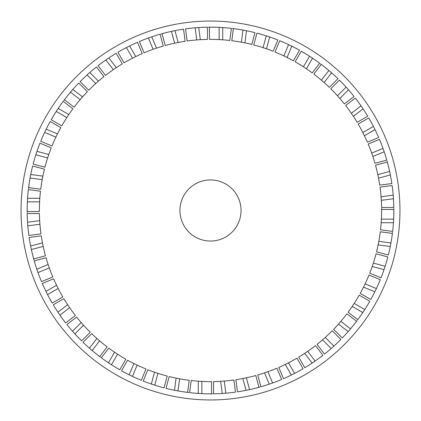 <?xml version="1.0" encoding="UTF-8"?>
<svg xmlns="http://www.w3.org/2000/svg" width="421" height="421" viewBox="0 0 421 421"><rect width="100%" height="100%" fill="white"/><g stroke="black" fill="none" stroke-linecap="round" stroke-linejoin="round"><path stroke-width="0.63" d="M241.054 210.5A30.554 30.554 0 0 1 210.5 241.054A30.554 30.554 0 0 1 179.946 210.5A30.554 30.554 0 0 1 210.5 179.946A30.554 30.554 0 0 1 241.054 210.5M21.05 210.5A189.45 189.45 0 0 0 210.5 399.95A189.45 189.45 0 0 0 399.95 210.5A189.45 189.45 0 0 0 210.5 21.05A189.45 189.45 0 0 0 21.05 210.5M381.615 210.5A171.115 171.115 0 0 0 381.615 209.453L393.835 209.453A183.34 183.34 0 0 1 393.84 210.5A183.34 183.34 0 0 1 392.646 231.392L380.526 229.798A171.115 171.115 0 0 0 381.615 210.5M391.825 237.591L392.535 232.308M393.635 219.141C393.372 223.877 393.372 223.877 393.635 219.141L381.4 219.141C381.116 223.877 381.116 223.877 381.4 219.141C381.116 223.877 381.116 223.877 381.4 219.141M393.793 214.505L393.835 209.453M393.84 210.5C393.761 217.231 393.761 217.231 393.84 210.5L393.824 208.358M393.767 215.573L393.803 214.163M381.605 208.358L381.615 209.453M381.063 196.76C381.405 201.496 381.405 201.496 381.063 196.76C381.405 201.496 381.405 201.496 381.063 196.76L393.198 195.165C393.556 199.896 393.556 199.896 393.198 195.165M380.01 187.124A171.115 171.115 0 0 1 381.589 207.442L393.814 207.442A183.34 183.34 0 0 0 392.13 185.529L380.01 187.124M380.284 231.797A171.115 171.115 0 0 1 376.553 251.826L388.357 254.989A183.34 183.34 0 0 0 392.404 233.392L380.284 231.797M376.053 253.774A171.115 171.115 0 0 1 369.738 273.145L381.031 277.823A183.34 183.34 0 0 0 387.862 256.936L376.053 253.774M368.991 275.013A171.115 171.115 0 0 1 360.197 293.395L370.785 299.505A183.34 183.34 0 0 0 380.279 279.691L368.991 275.013M359.213 295.147A171.115 171.115 0 0 1 348.099 312.224L357.792 319.665A183.34 183.34 0 0 0 369.796 301.262L359.213 295.147M346.893 313.834A171.115 171.115 0 0 1 333.642 329.317L342.284 337.958A183.34 183.34 0 0 0 356.587 321.276L346.893 313.834M332.237 330.753A171.115 171.115 0 0 1 317.081 344.373L324.523 354.072A183.34 183.34 0 0 0 340.878 339.394L332.237 330.753M315.497 345.615A171.115 171.115 0 0 1 298.694 357.14L304.804 367.722A183.34 183.34 0 0 0 322.939 355.313L315.497 345.615M296.963 358.166A171.115 171.115 0 0 1 278.797 367.396L283.475 378.69A183.34 183.34 0 0 0 303.078 368.749L296.963 358.166M276.95 368.186A171.115 171.115 0 0 1 257.736 374.969L260.899 386.773A183.34 183.34 0 0 0 281.628 379.479L276.95 368.186M255.8 375.511A171.115 171.115 0 0 1 235.865 379.726L237.46 391.846A183.34 183.34 0 0 0 258.962 387.315L255.8 375.511M233.876 380.01A171.115 171.115 0 0 1 213.558 381.589L213.558 393.814A183.34 183.34 0 0 0 235.471 392.13L233.876 380.01M211.547 381.615A171.115 171.115 0 0 1 191.202 380.526L189.608 392.646A183.34 183.34 0 0 0 211.547 393.835L211.547 381.615M189.203 380.284A171.115 171.115 0 0 1 169.174 376.553L166.011 388.357A183.34 183.34 0 0 0 187.608 392.404L189.203 380.284M167.226 376.053A171.115 171.115 0 0 1 147.855 369.738L143.177 381.031A183.34 183.34 0 0 0 164.064 387.862L167.226 376.053M145.987 368.991A171.115 171.115 0 0 1 127.605 360.197L121.495 370.785A183.34 183.34 0 0 0 141.309 380.279L145.987 368.991M125.853 359.213A171.115 171.115 0 0 1 108.776 348.099L101.335 357.792A183.34 183.34 0 0 0 119.738 369.796L125.853 359.213M107.166 346.893A171.115 171.115 0 0 1 91.683 333.642L83.042 342.284A183.34 183.34 0 0 0 99.724 356.587L107.166 346.893M90.247 332.237A171.115 171.115 0 0 1 76.627 317.081L66.928 324.523A183.34 183.34 0 0 0 81.606 340.878L90.247 332.237M75.385 315.497A171.115 171.115 0 0 1 63.86 298.694L53.278 304.804A183.34 183.34 0 0 0 65.687 322.939L75.385 315.497M62.834 296.963A171.115 171.115 0 0 1 53.604 278.797L42.311 283.475A183.34 183.34 0 0 0 52.251 303.078L62.834 296.963M52.814 276.95A171.115 171.115 0 0 1 46.031 257.736L34.227 260.899A183.34 183.34 0 0 0 41.521 281.628L52.814 276.95M45.489 255.8A171.115 171.115 0 0 1 41.274 235.865L29.154 237.46A183.34 183.34 0 0 0 33.685 258.962L45.489 255.8M40.99 233.876A171.115 171.115 0 0 1 39.411 213.558L27.186 213.558A183.34 183.34 0 0 0 28.87 235.471L40.99 233.876M39.385 211.547A171.115 171.115 0 0 1 40.474 191.202L28.354 189.608A183.34 183.34 0 0 0 27.165 211.547L39.385 211.547M40.716 189.203A171.115 171.115 0 0 1 44.447 169.174L32.643 166.011A183.34 183.34 0 0 0 28.596 187.608L40.716 189.203M44.947 167.226A171.115 171.115 0 0 1 51.262 147.855L39.969 143.177A183.34 183.34 0 0 0 33.138 164.064L44.947 167.226M52.009 145.987A171.115 171.115 0 0 1 60.803 127.605L50.215 121.495A183.34 183.34 0 0 0 40.721 141.309L52.009 145.987M61.787 125.853A171.115 171.115 0 0 1 72.901 108.776L63.208 101.335A183.34 183.34 0 0 0 51.204 119.738L61.787 125.853M74.107 107.166A171.115 171.115 0 0 1 87.358 91.683L78.716 83.042A183.34 183.34 0 0 0 64.413 99.724L74.107 107.166M88.763 90.247A171.115 171.115 0 0 1 103.919 76.627L96.477 66.928A183.34 183.34 0 0 0 80.122 81.606L88.763 90.247M105.503 75.385A171.115 171.115 0 0 1 122.306 63.86L116.196 53.278A183.34 183.34 0 0 0 98.061 65.687L105.503 75.385M124.037 62.834A171.115 171.115 0 0 1 142.203 53.604L137.525 42.311A183.34 183.34 0 0 0 117.922 52.251L124.037 62.834M144.05 52.814A171.115 171.115 0 0 1 163.264 46.031L160.101 34.227A183.34 183.34 0 0 0 139.372 41.521L144.05 52.814M165.2 45.489A171.115 171.115 0 0 1 185.135 41.274L183.54 29.154A183.34 183.34 0 0 0 162.038 33.685L165.2 45.489M187.124 40.99A171.115 171.115 0 0 1 207.442 39.411L207.442 27.186A183.34 183.34 0 0 0 185.529 28.87L187.124 40.99M209.453 39.385A171.115 171.115 0 0 1 229.798 40.474L231.392 28.354A183.34 183.34 0 0 0 209.453 27.165L209.453 39.385M231.797 40.716A171.115 171.115 0 0 1 251.826 44.447L254.989 32.643A183.34 183.34 0 0 0 233.392 28.596L231.797 40.716M253.774 44.947A171.115 171.115 0 0 1 273.145 51.262L277.823 39.969A183.34 183.34 0 0 0 256.936 33.138L253.774 44.947M275.013 52.009A171.115 171.115 0 0 1 293.395 60.803L299.505 50.215A183.34 183.34 0 0 0 279.691 40.721L275.013 52.009M295.147 61.787A171.115 171.115 0 0 1 312.224 72.901L319.665 63.208A183.34 183.34 0 0 0 301.262 51.204L295.147 61.787M313.834 74.107A171.115 171.115 0 0 1 329.317 87.358L337.958 78.716A183.34 183.34 0 0 0 321.276 64.413L313.834 74.107M330.753 88.763A171.115 171.115 0 0 1 344.373 103.919L354.072 96.477A183.34 183.34 0 0 0 339.394 80.122L330.753 88.763M345.615 105.503A171.115 171.115 0 0 1 357.14 122.306L367.722 116.196A183.34 183.34 0 0 0 355.313 98.061L345.615 105.503M358.166 124.037A171.115 171.115 0 0 1 367.396 142.203L378.69 137.525A183.34 183.34 0 0 0 368.749 117.922L358.166 124.037M368.186 144.05A171.115 171.115 0 0 1 374.969 163.264L386.773 160.101A183.34 183.34 0 0 0 379.479 139.372L368.186 144.05M375.511 165.2A171.115 171.115 0 0 1 379.726 185.135L391.846 183.54A183.34 183.34 0 0 0 387.315 162.038L375.511 165.2M391.862 237.36L392.404 233.392M386.21 262.836L386.699 261.167M386.736 261.036L387.815 257.12M390.941 242.975C390.062 247.632 390.062 247.632 390.941 242.975L378.805 241.375C377.911 246.032 377.911 246.032 378.805 241.375C377.911 246.032 377.911 246.032 378.805 241.375M386.804 260.799L387.862 256.936M378.632 283.607L380.21 279.865M385.157 266.246C383.678 270.756 383.678 270.756 385.157 266.246L373.338 263.078C371.843 267.582 371.843 267.582 373.338 263.078C371.843 267.582 371.843 267.582 373.338 263.078M378.732 283.38L380.279 279.691M366.68 306.53L367.58 305.046M367.649 304.925L369.706 301.42M376.39 288.569C374.332 292.842 374.332 292.842 376.39 288.569L365.081 283.886C363.007 288.153 363.007 288.153 365.081 283.886C363.007 288.153 363.007 288.153 365.081 283.886M367.775 304.72L369.796 301.262M357.245 320.402C351.414 327.922 351.393 327.948 357.182 320.492M352.809 326.091L353.898 324.738M353.982 324.633L356.476 321.423M364.781 309.551C362.181 313.524 362.181 313.524 364.781 309.551L354.182 303.436C351.567 307.393 351.567 307.393 354.182 303.436C351.567 307.393 351.567 307.393 354.182 303.436M354.135 324.438L356.587 321.276M336.505 343.678L337.758 342.478M337.858 342.384L340.747 339.531M350.53 328.843C347.441 332.437 347.441 332.437 350.53 328.843L340.821 321.391C337.716 324.98 337.716 324.98 340.821 321.391C337.716 324.98 337.716 324.98 340.821 321.391M338.031 342.215L340.878 339.394M318.044 358.987L319.444 357.961M319.555 357.876L322.791 355.429M333.885 346.109C330.348 349.272 330.348 349.272 333.885 346.109L325.233 337.453C321.686 340.605 321.686 340.605 325.233 337.453C321.686 340.605 321.686 340.605 325.233 337.453M319.75 357.734L322.939 355.313M297.742 371.754L299.263 370.917M299.384 370.854L302.915 368.843M315.129 361.05C311.214 363.728 311.214 363.728 315.129 361.05L307.677 351.346C303.752 354.003 303.752 354.003 307.677 351.346C303.752 354.003 303.752 354.003 307.677 351.346M299.599 370.733L303.078 368.749M275.944 381.758L277.565 381.131M277.692 381.084L281.454 379.553M294.584 373.422C290.348 375.564 290.348 375.564 294.584 373.422L288.464 362.823C284.222 364.949 284.222 364.949 288.464 362.823C284.222 364.949 284.222 364.949 288.464 362.823M277.918 380.994L281.628 379.479M260.015 387.025C250.816 389.441 250.779 389.451 259.91 387.057M254.852 388.394L258.783 387.367M272.598 382.999C268.124 384.573 268.124 384.573 272.598 382.999L267.914 371.696C263.43 373.248 263.43 373.248 267.914 371.696C263.43 373.248 263.43 373.248 267.914 371.696M255.089 388.336L258.962 387.315M229.392 392.861L231.118 392.677M231.255 392.661L235.286 392.156M249.553 389.63C244.906 390.604 244.906 390.604 249.553 389.63L246.385 377.811C241.738 378.763 241.738 378.763 246.385 377.811C241.738 378.763 241.738 378.763 246.385 377.811M231.497 392.63L235.471 392.13M212.642 393.824C203.127 393.777 203.09 393.777 212.531 393.83M205.427 393.767L207.164 393.809M207.3 393.809L211.363 393.835M225.835 393.198C221.104 393.556 221.104 393.556 225.835 393.198L224.24 381.063C219.504 381.405 219.504 381.405 224.24 381.063C219.504 381.405 219.504 381.405 224.24 381.063M207.542 393.814L211.547 393.835M188.692 392.535C179.267 391.246 179.23 391.241 188.582 392.525M181.551 391.541L183.267 391.804M183.398 391.825L187.424 392.383M201.859 393.635C197.123 393.372 197.123 393.372 201.859 393.635L201.859 381.4C197.123 381.116 197.123 381.116 201.859 381.4C197.123 381.116 197.123 381.116 201.859 381.4M183.64 391.862L187.608 392.404M158.164 386.21L159.833 386.699M159.964 386.736L163.88 387.815M178.025 390.941C173.368 390.062 173.368 390.062 178.025 390.941L179.625 378.805C174.968 377.911 174.968 377.911 179.625 378.805C174.968 377.911 174.968 377.911 179.625 378.805M160.201 386.804L164.064 387.862M135.678 377.879L137.267 378.579M137.393 378.632L141.135 380.21M154.754 385.157C150.244 383.678 150.244 383.678 154.754 385.157L157.922 373.338C153.418 371.843 153.418 371.843 157.922 373.338C153.418 371.843 153.418 371.843 157.922 373.338M137.62 378.732L141.309 380.279M114.47 366.68L115.954 367.58M116.075 367.649L119.58 369.706M132.431 376.39C128.158 374.332 128.158 374.332 132.431 376.39L137.114 365.081C132.847 363.007 132.847 363.007 137.114 365.081C132.847 363.007 132.847 363.007 137.114 365.081M116.28 367.775L119.738 369.796M100.598 357.245C93.078 351.414 93.052 351.393 100.508 357.182M94.909 352.809L96.262 353.898M96.367 353.982L99.577 356.476M111.449 364.781C107.476 362.181 107.476 362.181 111.449 364.781L117.564 354.182C113.607 351.567 113.607 351.567 117.564 354.182C113.607 351.567 113.607 351.567 117.564 354.182M96.562 354.135L99.724 356.587M77.322 336.505L78.522 337.758M78.616 337.858L81.469 340.747M92.157 350.53C88.563 347.441 88.563 347.441 92.157 350.53L99.609 340.821C96.02 337.716 96.02 337.716 99.609 340.821C96.02 337.716 96.02 337.716 99.609 340.821M78.785 338.031L81.606 340.878M62.013 318.044L63.039 319.444M63.124 319.555L65.571 322.791M74.891 333.885C71.728 330.348 71.728 330.348 74.891 333.885L83.547 325.233C80.395 321.686 80.395 321.686 83.547 325.233C80.395 321.686 80.395 321.686 83.547 325.233M63.266 319.75L65.687 322.939M49.246 297.742L50.083 299.263M50.146 299.384L52.157 302.915M59.95 315.129C57.272 311.214 57.272 311.214 59.95 315.129L69.654 307.677C66.997 303.752 66.997 303.752 69.654 307.677C66.997 303.752 66.997 303.752 69.654 307.677M50.267 299.599L52.251 303.078M39.242 275.944L39.869 277.565M39.916 277.692L41.447 281.454M47.578 294.584C45.436 290.348 45.436 290.348 47.578 294.584L58.177 288.464C56.051 284.222 56.051 284.222 58.177 288.464C56.051 284.222 56.051 284.222 58.177 288.464M40.006 277.918L41.521 281.628M33.975 260.015C31.559 250.816 31.549 250.779 33.943 259.91M32.164 253.032L32.575 254.721M32.606 254.852L33.633 258.783M38.001 272.598C36.427 268.124 36.427 268.124 38.001 272.598L49.304 267.914C47.752 263.43 47.752 263.43 49.304 267.914C47.752 263.43 47.752 263.43 49.304 267.914M32.664 255.089L33.685 258.962M28.139 229.392L28.323 231.118M28.339 231.255L28.844 235.286M31.37 249.553C30.396 244.906 30.396 244.906 31.37 249.553L43.189 246.385C42.237 241.738 42.237 241.738 43.189 246.385C42.237 241.738 42.237 241.738 43.189 246.385M28.37 231.497L28.87 235.471M27.176 212.642C27.223 203.127 27.223 203.09 27.17 212.531M27.233 205.427L27.191 207.164M27.191 207.3L27.165 211.363M27.802 225.835C27.444 221.104 27.444 221.104 27.802 225.835L39.937 224.24C39.595 219.504 39.595 219.504 39.937 224.24C39.595 219.504 39.595 219.504 39.937 224.24M27.186 207.542L27.165 211.547M28.465 188.692C29.754 179.267 29.759 179.23 28.475 188.582M29.459 181.551L29.196 183.267M29.175 183.398L28.617 187.424M27.365 201.859C27.628 197.123 27.628 197.123 27.365 201.859L39.6 201.859C39.884 197.123 39.884 197.123 39.6 201.859C39.884 197.123 39.884 197.123 39.6 201.859M29.138 183.64L28.596 187.608M34.79 158.164L34.301 159.833M34.264 159.964L33.185 163.88M30.059 178.025C30.938 173.368 30.938 173.368 30.059 178.025L42.195 179.625C43.089 174.968 43.089 174.968 42.195 179.625C43.089 174.968 43.089 174.968 42.195 179.625M34.196 160.201L33.138 164.064M43.121 135.678L42.421 137.267M42.368 137.393L40.79 141.135M35.843 154.754C37.322 150.244 37.322 150.244 35.843 154.754L47.662 157.922C49.157 153.418 49.157 153.418 47.662 157.922C49.157 153.418 49.157 153.418 47.662 157.922M42.268 137.62L40.721 141.309M54.32 114.47L53.42 115.954M53.351 116.075L51.294 119.58M44.61 132.431C46.668 128.158 46.668 128.158 44.61 132.431L55.919 137.114C57.993 132.847 57.993 132.847 55.919 137.114C57.993 132.847 57.993 132.847 55.919 137.114M53.225 116.28L51.204 119.738M63.755 100.598C69.586 93.078 69.607 93.052 63.818 100.508M68.191 94.909L67.102 96.262M67.018 96.367L64.524 99.577M56.219 111.449C58.819 107.476 58.819 107.476 56.219 111.449L66.818 117.564C69.433 113.607 69.433 113.607 66.818 117.564C69.433 113.607 69.433 113.607 66.818 117.564M66.865 96.562L64.413 99.724M84.495 77.322L83.242 78.522M83.142 78.616L80.253 81.469M70.47 92.157C73.559 88.563 73.559 88.563 70.47 92.157L80.179 99.609C83.284 96.02 83.284 96.02 80.179 99.609C83.284 96.02 83.284 96.02 80.179 99.609M82.969 78.785L80.122 81.606M102.956 62.013L101.556 63.039M101.445 63.124L98.209 65.571M87.115 74.891C90.652 71.728 90.652 71.728 87.115 74.891L95.767 83.547C99.314 80.395 99.314 80.395 95.767 83.547C99.314 80.395 99.314 80.395 95.767 83.547M101.251 63.266L98.061 65.687M123.258 49.246L121.737 50.083M121.616 50.146L118.085 52.157M105.871 59.95C109.786 57.272 109.786 57.272 105.871 59.95L113.323 69.654C117.249 66.997 117.249 66.997 113.323 69.654C117.249 66.997 117.249 66.997 113.323 69.654M121.401 50.267L117.922 52.251M145.056 39.242L143.435 39.869M143.308 39.916L139.546 41.447M126.416 47.578C130.652 45.436 130.652 45.436 126.416 47.578L132.536 58.177C136.778 56.051 136.778 56.051 132.536 58.177C136.778 56.051 136.778 56.051 132.536 58.177M143.082 40.006L139.372 41.521M160.985 33.975C170.184 31.559 170.221 31.549 161.09 33.943M167.968 32.164L166.279 32.575M166.148 32.606L162.217 33.633M148.403 38.001C152.876 36.427 152.876 36.427 148.403 38.001L153.086 49.304C157.57 47.752 157.57 47.752 153.086 49.304C157.57 47.752 157.57 47.752 153.086 49.304M165.911 32.664L162.038 33.685M191.608 28.139L189.882 28.323M189.745 28.339L185.714 28.844M171.447 31.37C176.094 30.396 176.094 30.396 171.447 31.37L174.615 43.189C179.262 42.237 179.262 42.237 174.615 43.189C179.262 42.237 179.262 42.237 174.615 43.189M189.503 28.37L185.529 28.87M208.358 27.176C217.873 27.223 217.91 27.223 208.469 27.17M215.573 27.233L213.836 27.191M213.7 27.191L209.637 27.165M195.165 27.802C199.896 27.444 199.896 27.444 195.165 27.802L196.76 39.937C201.496 39.595 201.496 39.595 196.76 39.937C201.496 39.595 201.496 39.595 196.76 39.937M213.458 27.186L209.453 27.165M232.308 28.465C241.733 29.754 241.77 29.759 232.418 28.475M239.449 29.459L237.733 29.196M237.602 29.175L233.576 28.617M219.141 27.365C223.877 27.628 223.877 27.628 219.141 27.365L219.141 39.6C223.877 39.884 223.877 39.884 219.141 39.6C223.877 39.884 223.877 39.884 219.141 39.6M237.36 29.138L233.392 28.596M262.836 34.79L261.167 34.301M261.036 34.264L257.12 33.185M242.975 30.059C247.632 30.938 247.632 30.938 242.975 30.059L241.375 42.195C246.032 43.089 246.032 43.089 241.375 42.195C246.032 43.089 246.032 43.089 241.375 42.195M260.799 34.196L256.936 33.138M285.322 43.121L283.733 42.421M283.607 42.368L279.865 40.79M266.246 35.843C270.756 37.322 270.756 37.322 266.246 35.843L263.078 47.662C267.582 49.157 267.582 49.157 263.078 47.662C267.582 49.157 267.582 49.157 263.078 47.662M283.38 42.268L279.691 40.721M306.53 54.32L305.046 53.42M304.925 53.351L301.42 51.294M288.569 44.61C292.842 46.668 292.842 46.668 288.569 44.61L283.886 55.919C288.153 57.993 288.153 57.993 283.886 55.919C288.153 57.993 288.153 57.993 283.886 55.919M304.72 53.225L301.262 51.204M320.402 63.755C327.922 69.586 327.948 69.607 320.492 63.818M326.091 68.191L324.738 67.102M324.633 67.018L321.423 64.524M309.551 56.219C313.524 58.819 313.524 58.819 309.551 56.219L303.436 66.818C307.393 69.433 307.393 69.433 303.436 66.818C307.393 69.433 307.393 69.433 303.436 66.818M324.438 66.865L321.276 64.413M343.678 84.495L342.478 83.242M342.384 83.142L339.531 80.253M328.843 70.47C332.437 73.559 332.437 73.559 328.843 70.47L321.391 80.179C324.98 83.284 324.98 83.284 321.391 80.179C324.98 83.284 324.98 83.284 321.391 80.179M342.215 82.969L339.394 80.122M358.987 102.956L357.961 101.556M357.876 101.445L355.429 98.209M346.109 87.115C349.272 90.652 349.272 90.652 346.109 87.115L337.453 95.767C340.605 99.314 340.605 99.314 337.453 95.767C340.605 99.314 340.605 99.314 337.453 95.767M357.734 101.251L355.313 98.061M371.754 123.258L370.917 121.737M370.854 121.616L368.843 118.085M361.05 105.871C363.728 109.786 363.728 109.786 361.05 105.871L351.346 113.323C354.003 117.249 354.003 117.249 351.346 113.323C354.003 117.249 354.003 117.249 351.346 113.323M370.733 121.401L368.749 117.922M381.084 143.308L379.553 139.546M373.422 126.416C375.564 130.652 375.564 130.652 373.422 126.416L362.823 132.536C364.949 136.778 364.949 136.778 362.823 132.536C364.949 136.778 364.949 136.778 362.823 132.536M380.994 143.082L379.479 139.372M387.025 160.985C389.441 170.184 389.451 170.221 387.057 161.09M388.394 166.148L387.367 162.217M382.999 148.403C384.573 152.876 384.573 152.876 382.999 148.403L371.696 153.086C373.248 157.57 373.248 157.57 371.696 153.086C373.248 157.57 373.248 157.57 371.696 153.086M388.336 165.911L387.315 162.038M392.861 191.608L392.677 189.882M392.661 189.745L392.156 185.714M389.63 171.447C390.604 176.094 390.604 176.094 389.63 171.447L377.811 174.615C378.763 179.262 378.763 179.262 377.811 174.615C378.763 179.262 378.763 179.262 377.811 174.615M392.63 189.503L392.13 185.529M381.179 222.725L393.43 222.725M378.121 244.896L390.272 246.495M372.201 266.482L384.036 269.65M363.507 287.106L374.827 291.795M352.203 306.425L362.813 312.55M338.468 324.102L348.188 331.559M322.544 339.831L331.211 348.493M304.704 353.351L312.166 363.07M285.254 364.423L291.379 375.032M264.525 372.864L269.214 384.184M242.87 378.526L246.038 390.362M220.662 381.315L222.262 393.461M198.275 381.179L198.275 393.43M176.104 378.121L174.505 390.272M154.518 372.201L151.35 384.036M133.894 363.507L129.205 374.827M114.575 352.203L108.45 362.813M96.898 338.468L89.441 348.188M81.169 322.544L72.507 331.211M67.649 304.704L57.93 312.166M56.577 285.254L45.968 291.379M48.136 264.525L36.816 269.214M42.474 242.87L30.638 246.038M39.685 220.662L27.539 222.262M39.821 198.275L27.57 198.275M42.879 176.104L30.728 174.505M48.799 154.518L36.964 151.35M57.493 133.894L46.173 129.205M68.797 114.575L58.187 108.45M82.532 96.898L72.812 89.441M98.456 81.169L89.789 72.507M116.296 67.649L108.834 57.93M135.746 56.577L129.621 45.968M156.475 48.136L151.786 36.816M178.13 42.474L174.962 30.638M200.338 39.685L198.738 27.539M222.725 39.821L222.725 27.57M244.896 42.879L246.495 30.728M266.482 48.799L269.65 36.964M287.106 57.493L291.795 46.173M306.425 68.797L312.55 58.187M324.102 82.532L331.559 72.812M339.831 98.456L348.493 89.789M353.351 116.296L363.07 108.834M364.423 135.746L375.032 129.621M372.864 156.475L384.184 151.786M378.526 178.13L390.362 174.962M381.315 200.338L393.461 198.738"/></g></svg>
